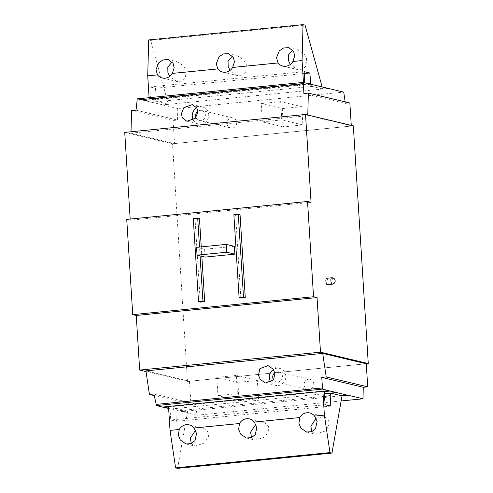 <?xml version="1.0" encoding="UTF-8"?>
<svg xmlns="http://www.w3.org/2000/svg" width="493" height="493" viewBox="0 0 493 493"><rect width="100%" height="100%" fill="white"/><g stroke="black" fill="none" stroke-linecap="round" stroke-linejoin="round"><path stroke-width="0.37" stroke-dasharray="2.46 1.85" d="M195.968 117.507A5.152 4.85 -76.6 0 0 205.353 115.035A5.152 4.85 -76.6 0 0 197.835 111.295M226.996 123.466A5.152 4.85 -76.6 0 0 230.656 127.995A5.152 4.85 -76.6 0 0 236.702 122.504A5.152 4.85 -76.6 0 0 233.041 117.969A5.152 4.85 -76.6 0 0 226.996 123.466M193.318 120.015A8.745 8.227 -76.6 0 0 198.476 124.02A8.745 8.227 -76.6 0 0 208.736 114.703A8.745 8.227 -76.6 0 0 202.524 107.012A8.745 8.227 -76.6 0 0 196.787 107.844M172.149 61.976L177.147 61.705L183.488 65.779L186.083 70.684L185.448 77.999L182.04 81.105L176.845 81.462L169.752 76.39M232.419 56.011L237.416 55.74L243.758 59.813L246.352 64.719L245.717 72.033L242.309 75.139L237.115 75.497L230.021 70.425M292.688 50.046L297.686 49.775L304.027 53.848L306.621 58.753L305.987 66.068L302.579 69.174L297.384 69.531L290.291 64.46M131.569 110.611L173.068 120.495L177.523 120.052L177.757 108.528L343.732 92.105M345.174 101.878L345.402 103.438L349.857 102.994M351.269 125.382L351.312 126.066L307.755 115.695L307.774 115.017M173.068 120.495L174.522 143.568L351.312 126.066M282.279 108.602L283.432 126.874L302.893 124.945L301.741 106.679L282.279 108.602L261.204 103.579L262.35 121.851L283.432 126.874M174.522 143.568L130.965 133.19L131.009 131.76M130.965 133.19L307.755 115.695M137.171 98.865L143.42 100.35L149.219 99.672L149.096 97.682M143.42 100.35L309.394 83.921M303.46 82.51L303.577 84.389L309.08 83.847M148.676 39.927L150.685 40.408L168.353 104.226L162.573 104.917L328.548 88.487M150.685 40.408L305.038 25.131M328.511 88.376L322.705 88.95L322.126 86.854M162.573 104.917L177.757 108.528M303.904 93.553L345.402 103.438M303.577 84.389L304.914 84.71L310.713 84.137M304.803 82.83L304.914 84.71M317.048 85.745L311.545 86.293L310.843 84.266M311.545 86.293L322.705 88.95M136.025 110.167L177.523 120.052M143.42 100.245L144.757 100.56L150.556 99.987L149.81 86.91L155.461 88.253L156.17 98.625L157.193 101.57L151.419 102.254L144.757 100.56M151.388 102.143L162.554 104.799M149.219 99.672L150.556 99.987M157.193 101.57L168.353 104.226M155.461 88.253L304.273 73.525M156.17 98.625L308.02 83.594M149.81 86.91L304.163 71.633M144.751 100.671L310.732 84.241M151.419 102.254L317.4 85.831M262.35 121.851L281.811 119.922L302.893 124.945M281.811 119.922L280.665 101.657L301.741 106.679M280.665 101.657L261.204 103.579M273.547 379.85A5.152 4.85 -76.6 0 0 282.446 376.393A5.152 4.85 -76.6 0 0 274.804 372.745M313.788 383.862A5.152 4.85 -76.6 0 0 310.128 379.333A5.152 4.85 -76.6 0 0 304.082 384.823A5.152 4.85 -76.6 0 0 307.743 389.353A5.152 4.85 -76.6 0 0 313.788 383.862M270.94 382.235A8.745 8.227 -76.6 0 0 275.562 385.378A8.745 8.227 -76.6 0 0 285.823 376.06A8.745 8.227 -76.6 0 0 279.617 368.37A8.745 8.227 -76.6 0 0 273.412 369.485M316.093 418.347L324.252 416.412L328.609 420.011L329.022 424.399L325.318 430.981L315.612 434.185L311.835 431.64M255.824 424.313L263.983 422.378L268.34 425.977L268.753 430.364L265.049 436.946L255.343 440.15L251.566 437.605M195.555 430.278L203.714 428.343L208.071 431.942L208.484 436.33L204.78 442.911L195.074 446.116L191.296 443.571M341.119 400.963L197.052 415.223L195.382 403.89L190.927 404.328L189.472 381.262L145.922 370.884M146.027 371.586L187.463 381.459L366.262 363.76L189.472 381.262M258.505 398.72L257.352 380.454L237.891 382.383L239.037 400.649L258.505 398.72L237.423 393.704L236.27 375.432L257.352 380.454M347.848 395.176L181.868 411.606L187.66 411.131L177.609 468.35M154.254 395.596L190.927 404.328M197.052 415.223L181.868 411.606M153.884 394.006L195.382 403.89M168.649 408.457L181.862 411.704M168.532 406.577L169.869 406.891L168.557 407.021M170.701 409.048L176.5 408.475L175.822 411.014L176.414 421.355L170.769 420.005L169.869 406.891M176.5 408.475L187.66 411.131M330.772 406.078L176.414 421.355M324.542 396.292L175.822 411.014M325.121 404.728L170.769 420.005M330.027 390.937L164.046 407.36M324.369 393.741L170.714 408.95M236.27 375.432L216.809 377.361L237.891 382.383M216.809 377.361L217.961 395.626L239.037 400.649M217.961 395.626L237.423 393.704M234.36 246.321L204.626 249.267L205.119 257.093M204.626 249.267L196.547 247.338M326.625 278.292A3.198 1.029 -95.7 0 1 327.999 281.725A3.198 1.029 -95.7 0 1 327.26 284.658M240.849 298.074L235.629 215.102L240.048 214.665M200.269 302.086L195.049 219.12L199.468 218.682M201.243 246.876L201.834 256.317M311.065 202.327L130.251 220.223L126.738 219.385M187.463 381.459L172.513 143.765L124.729 132.383M353.321 125.869L172.513 143.765M130.177 219.046L130.251 220.223M235.629 215.102L233.873 214.683M195.049 219.12L193.293 218.701M200.078 255.898L199.523 247.042M331.764 277.805A3.198 1.029 -95.7 0 1 333.021 281.232A3.198 1.029 -95.7 0 1 332.282 284.159M230.656 127.995L199.308 120.526M198.476 124.02L186.853 121.253M162.351 78.011L176.845 81.462M222.62 72.046L237.115 75.497M282.89 66.08L297.384 69.531M288.658 47.624L297.686 49.775M228.388 53.589L237.416 55.74M168.119 59.554L177.147 61.705M202.524 107.012L192.375 104.59M233.041 117.969L201.692 110.506M310.128 379.333L278.785 371.864M279.617 368.37L267.995 365.603M309.758 412.955L324.252 416.412M249.489 418.921L263.983 422.378M189.22 424.886L203.714 428.343M186.046 443.965L195.074 446.116M246.315 438L255.343 440.15M306.584 432.034L315.612 434.185M275.562 385.378L265.413 382.962M307.743 389.353L276.394 381.89"/><path stroke-width="0.74" d="M197.835 111.295A5.152 4.85 -76.6 0 0 195.968 117.507M181.375 113.735L182.355 117.858L186.853 121.253L195.345 118.277L197.853 112.108L196.873 107.992L192.375 104.59L183.883 107.566L181.375 113.735M196.787 107.844A8.745 8.227 -76.6 0 0 192.264 116.33A8.745 8.227 -76.6 0 0 193.318 120.015M157.507 74.881A9.644 9.077 -76.6 0 0 162.351 78.011A9.644 9.077 -76.6 0 0 172.353 73.414L174.165 67.843L173.08 63.301L168.119 59.554L162.973 59.924L158.752 62.833L155.991 69.642L157.507 74.881L147.721 75.854L148.676 39.927L303.035 24.65L302.08 60.571L303.46 82.51M169.752 76.39L167.91 72.483L167.793 67.066L172.149 61.976M217.777 68.915A9.644 9.077 -76.6 0 0 222.62 72.046A9.644 9.077 -76.6 0 0 232.622 67.449L234.434 61.878L233.349 57.336L228.388 53.589L223.243 53.959L219.021 56.868L216.261 63.677L217.777 68.915L172.353 73.414M230.021 70.425L228.179 66.518L228.062 61.101L232.419 56.011M278.046 62.95A9.644 9.077 -76.6 0 0 282.89 66.08A9.644 9.077 -76.6 0 0 292.891 61.483L294.703 55.912L293.618 51.371L288.658 47.624L283.512 47.994L279.291 50.902L276.53 57.712L278.046 62.95L232.622 67.449M290.291 64.46L288.448 60.553L288.331 55.136L292.688 50.046M309.08 83.847L343.732 92.105L345.174 101.878M307.774 115.017L308.359 93.109L349.857 102.994L351.269 125.382M131.009 131.76L131.569 110.611L136.025 110.167L137.146 100.048L303.318 83.6L303.904 93.553L308.359 93.109M149.096 97.682L147.721 75.854M309.376 83.816L303.146 82.436L303.318 83.6M292.891 61.483L302.08 60.571M322.126 86.854L305.038 25.131L303.035 24.65M137.146 100.048L137.171 98.865L303.146 82.436M310.843 84.266L309.814 72.976L304.163 71.633L304.803 82.83M304.273 73.525L309.814 72.976M308.02 83.594L310.528 83.348M274.804 372.745A5.152 4.85 -76.6 0 0 273.547 379.85M274.94 373.466L273.19 369.165L267.995 365.603L259.891 368.672L258.468 375.099L260.212 379.4L265.413 382.962L273.51 379.893L274.94 373.466M273.412 369.485A8.745 8.227 -76.6 0 0 269.351 377.693A8.745 8.227 -76.6 0 0 270.94 382.235M314.596 416.086A9.644 9.077 -76.6 0 0 309.758 412.955A9.644 9.077 -76.6 0 0 299.75 417.553L298.924 423.358L300.853 428.103L306.584 432.034L311.761 431.671L315.526 428.651L317.098 421.558L314.596 416.086L324.382 415.112L329.959 452.592L175.6 467.869L170.03 430.395L168.532 406.577L162.727 407.15L156.466 405.554L153.884 394.006L149.428 394.443L154.254 395.596M311.835 431.64L310.849 426.198L316.093 418.347M254.326 422.051A9.644 9.077 -76.6 0 0 249.489 418.921A9.644 9.077 -76.6 0 0 239.481 423.518L238.655 429.323L240.584 434.068L246.315 438L251.492 437.636L255.257 434.616L256.828 427.523L254.326 422.051L299.75 417.553M251.566 437.605L250.58 432.164L255.824 424.313M194.057 428.016A9.644 9.077 -76.6 0 0 189.22 424.886A9.644 9.077 -76.6 0 0 179.212 429.483L178.386 435.288L180.315 440.033L186.046 443.965L191.222 443.601L194.988 440.582L196.559 433.489L194.057 428.016L239.481 423.518M191.296 443.571L190.31 438.129L195.555 430.278M367.716 386.832L366.262 363.76L322.712 353.389L326.218 376.948L367.716 386.832L363.261 387.27L363.027 398.794L341.119 400.963M326.218 376.948L321.763 377.385L322.465 387.942L156.293 404.389M322.712 353.389L145.922 370.884L149.428 394.443M322.465 387.942L322.44 389.125L328.689 390.616L322.884 391.294L324.382 415.112M328.689 390.616L162.715 407.045M179.212 429.483L170.03 430.395M329.959 452.592L331.962 453.073L342.019 395.854L347.848 395.176L363.027 398.794M331.962 453.073L177.609 468.35L175.6 467.869M322.44 389.125L156.466 405.554M164.366 407.44L168.649 408.457M162.727 407.15L164.064 407.464L168.557 407.021M321.763 377.385L363.261 387.27M328.689 390.721L330.027 391.041L324.221 391.615L325.121 404.728L330.772 406.078L330.181 395.731L330.858 393.198L336.694 392.52L330.027 391.041M336.657 392.619L347.818 395.281M322.884 391.294L324.221 391.615M330.858 393.198L342.019 395.854M330.181 395.731L324.542 396.292M336.694 392.52L324.369 393.741M197.04 255.171L196.547 247.338L226.281 244.399L226.774 252.231L234.853 254.154L205.119 257.093L197.04 255.171L226.774 252.231M226.281 244.399L234.36 246.321L234.853 254.154M332.282 284.159A3.198 3.198 0 0 0 335.16 280.776A3.198 3.198 0 0 0 331.647 277.793A3.198 1.029 -95.7 0 0 330.914 280.727A3.198 1.029 -95.7 0 0 332.165 284.153A3.198 1.029 -95.7 0 0 332.282 284.159L327.26 284.658A3.198 1.029 -95.7 0 1 325.891 281.226A3.198 1.029 -95.7 0 1 326.625 278.292L331.647 277.793A3.198 1.029 -95.7 0 1 331.764 277.805M311.065 202.327L307.546 201.489L313.542 296.737L317.054 297.569L320.487 352.181L368.271 363.563L353.321 125.869L305.537 114.487L311.065 202.327M239.093 297.655L240.849 298.074L245.274 297.636L240.048 214.665L238.292 214.245L233.873 214.683L239.093 297.655L243.511 297.217L238.292 214.245M307.546 201.489L126.738 219.385L132.734 314.633L136.247 315.465L139.679 370.077L146.027 371.586M313.542 296.737L132.734 314.633M199.523 247.042L197.711 218.263L193.293 218.701L198.513 301.673L200.269 302.086L204.687 301.648L201.834 256.317M197.711 218.263L199.468 218.682L201.243 246.876M317.054 297.569L136.247 315.465M320.487 352.181L139.679 370.077M368.271 363.563L366.262 363.76M305.537 114.487L124.729 132.383L130.177 219.046M243.511 297.217L245.274 297.636M198.513 301.673L202.931 301.235L200.078 255.898M202.931 301.235L204.687 301.648"/></g></svg>
